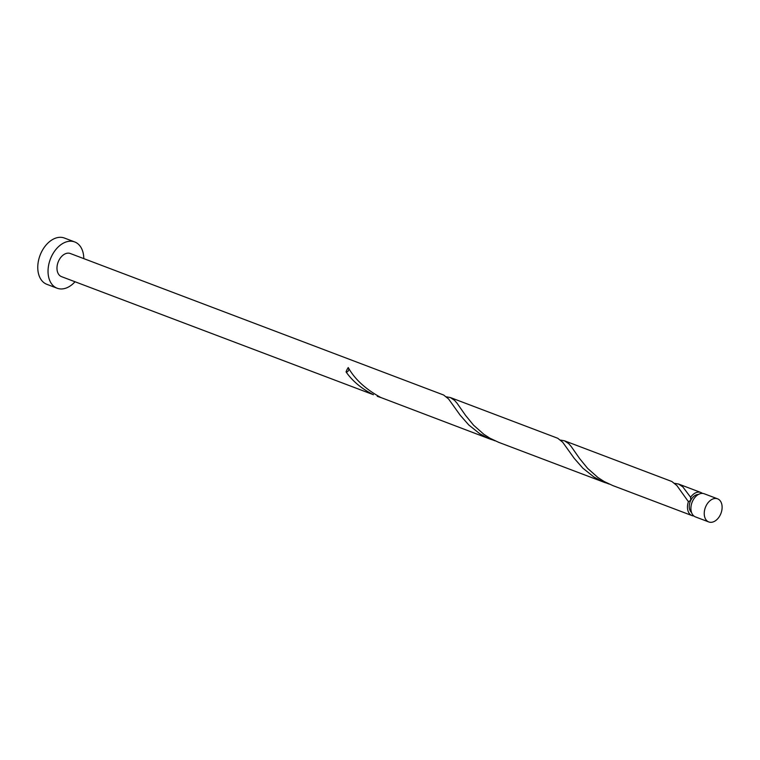 <?xml version="1.0" encoding="UTF-8"?>
<svg xmlns="http://www.w3.org/2000/svg" width="760" height="760" viewBox="0 0 760 760"><rect width="100%" height="100%" fill="white"/><g stroke="black" fill="none" stroke-linecap="round" stroke-linejoin="round"><path stroke-width="1.14" d="M718.665 499.377A12.378 8.331 110.8 0 0 717.563 498.817A12.378 8.331 110.8 0 0 705.736 506.587A12.378 8.331 110.8 0 0 707.693 521.398A12.378 8.331 110.8 0 0 708.795 521.958A12.378 8.331 110.8 0 0 720.622 514.188A12.378 8.331 110.8 0 0 718.665 499.377M708.795 521.958L695.457 516.904A12.378 8.331 -69.2 0 1 694.355 516.344A12.378 8.331 -69.2 0 1 692.398 501.533A12.378 8.331 -69.2 0 1 704.225 493.762L717.563 498.817M691.533 512.468A9.899 6.659 -69.2 0 1 690.774 500.327A9.899 6.659 -69.2 0 1 698.345 494.484M83.79 258.618A24.747 16.654 110.8 0 0 76.893 243.057A24.747 16.654 110.8 0 0 74.689 241.936A24.747 16.654 110.8 0 0 51.034 257.478A24.747 16.654 110.8 0 0 54.938 287.099A24.747 16.654 110.8 0 0 57.142 288.22A24.747 16.654 110.8 0 0 75.021 281.76M74.689 241.936L64.419 238.041A24.747 16.654 110.8 0 0 40.764 253.583A24.747 16.654 110.8 0 0 44.669 283.204A24.747 16.654 110.8 0 0 46.873 284.326L57.142 288.22M348.631 368.144A2.479 1.662 -69.2 0 1 348.175 370.984A2.479 1.662 -69.2 0 1 346.056 371.934C352.583 381.206 361.722 388.806 373.454 394.725L61.531 276.649A12.378 8.331 110.8 0 1 60.429 276.089A12.378 8.331 110.8 0 1 58.472 261.278A12.378 8.331 110.8 0 1 70.3 253.508L443.622 395.01L448.599 399.009L460.17 415.188L468.768 424.963L479.75 433.713L487.578 437.978L495.064 440.828M346.056 371.934A12.378 8.331 -69.2 0 1 348.241 367.555C354.74 379.173 365.57 389.148 380.741 397.48L491.378 439.565M693.851 515.973A12.378 8.331 -69.2 0 1 692.028 515.603L612.769 485.564L604.048 481.46L598.015 477.584L587.651 468.407L579.671 458.641L571.14 446.424L568.717 443.64L564.481 440.8L671.859 481.507L676.837 485.516L688.408 501.685L690.774 500.327L690.593 497.306A12.378 8.331 -69.2 0 1 700.806 492.461A12.378 8.331 -69.2 0 1 701.908 493.022A12.378 8.331 -69.2 0 1 702.411 493.392M690.811 497.543L682.832 486.894L678.604 484.053L674.709 483.351M564.481 440.8L560.586 440.106M692.028 515.603A12.378 8.331 -69.2 0 1 690.925 515.042A12.378 8.331 -69.2 0 1 688.408 501.685M605.501 482.809L498.655 442.32L489.925 438.216L483.892 434.33L473.527 425.163L465.557 415.387L457.016 403.17L454.594 400.397L450.366 397.546L557.745 438.263L562.714 442.263L574.294 458.441L582.892 468.207L593.873 476.957L601.702 481.222L609.178 484.072M450.366 397.546L446.471 396.853M377.264 396.312L380.94 397.575M700.806 492.461L678.604 484.053"/></g></svg>
